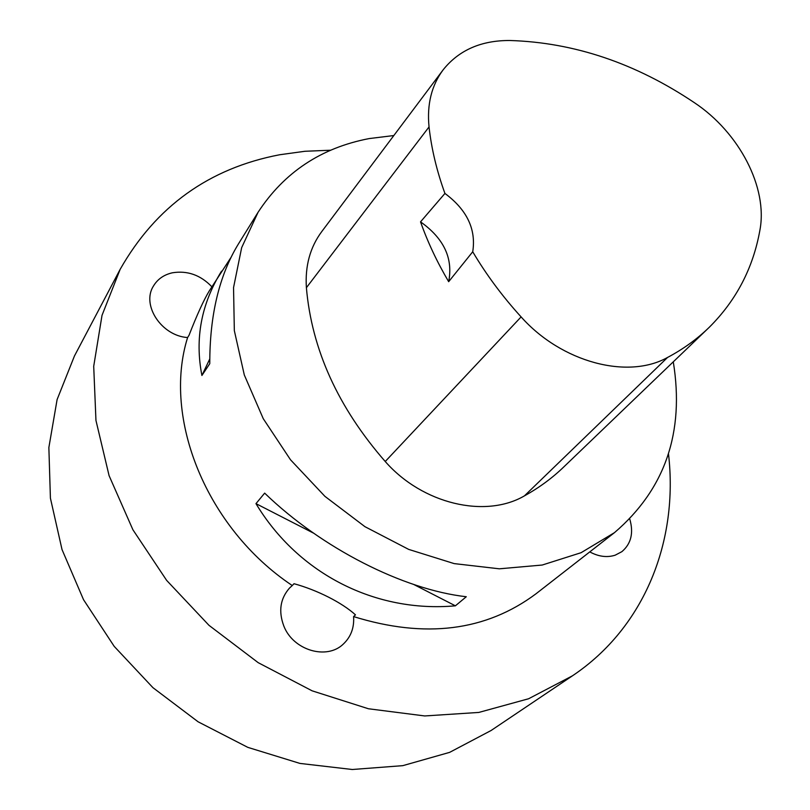 <?xml version="1.0" encoding="UTF-8"?>
<svg xmlns="http://www.w3.org/2000/svg" width="810" height="810" viewBox="0 0 810 810"><rect width="100%" height="100%" fill="white"/><g stroke="black" fill="none" stroke-linecap="round" stroke-linejoin="round"><path stroke-width="1.21" d="M673.282 361.827C684.713 432.297 665.111 489.23 614.486 532.636L535.957 593.821C485.878 631.162 425.088 638.746 353.585 616.592L355.468 614.851C342.033 602.64 317.206 590.055 294.02 583.716L292.268 585.539C206.439 528.343 162.334 418.264 187.596 337.547L189.044 335.239C196.962 314.898 203.695 300.135 209.243 290.962L230.961 257.479M614.486 532.636L581.074 552.703L542.214 565.036L499.335 568.812L454.177 563.608L408.696 549.403L364.935 526.672L324.921 496.348L290.517 459.786L263.26 418.689L244.306 374.969L234.333 330.622L233.543 287.591L241.663 247.637L258.066 212.281C284.158 172.348 321.175 147.785 369.137 138.581L393.832 135.543M258.066 212.281L238.535 243.759C219.257 275.218 209.668 315.181 209.78 363.649L201.913 375.475C194.724 338.691 201.255 303.922 221.525 271.168M255.97 503.638L264.657 493.128C321.459 548.107 403.35 589.68 466.287 596.737L455.392 605.819C375.88 612.978 298.455 574.229 255.97 503.638L313.531 533.132M420.532 221.859L444.933 193.438C436.752 170.859 431.457 148.696 429.037 126.937C426.819 104.399 431.568 85.303 443.272 69.66C459.037 50.068 481.272 40.348 509.966 40.5C574.189 42.505 635.678 63.251 694.433 102.718C739.206 132.465 768.113 187.616 759.871 230.384C753.087 268.13 736.239 300.409 709.327 327.23C697.218 339.015 683.286 349.1 667.551 357.453C627.74 379.799 561.533 362.343 521.103 316.902C502.463 296.43 486.334 274.722 472.726 251.768L448.669 281.688C437.076 262.045 427.69 242.109 420.532 221.859C443.87 238.403 453.256 258.339 448.669 281.688M707.636 328.85L564.297 466.449C552.602 477.809 539.318 487.62 524.445 495.862C485.281 518.704 422.415 503.982 385.236 461.508C338.053 407.44 311.769 349.505 306.393 287.712C304.975 265.882 310.149 247.111 321.894 231.397L442.726 70.389M444.933 193.438C466.995 209.851 476.26 229.291 472.726 251.768M209.77 358.941L201.913 375.475M413.839 584.526L455.392 605.819M668.483 453.813C678.608 540.422 645.074 627.213 572.437 675.823L491.133 730.478L449.621 752.369L402.813 765.653L352.289 769.5L299.933 763.415L247.819 747.367L198.126 721.811L152.948 687.68L114.22 646.39L83.521 599.683L62.026 549.575L50.412 498.17L48.863 447.525L57.105 399.563L74.459 355.965L120.163 269.315C155.915 206.439 209.091 168.247 279.673 154.75L304.955 151.278L330.713 150.215M292.268 585.539L289.494 588.09C280.24 598.651 278.336 611.266 283.794 625.948C293.078 650.298 326.774 660.332 343.359 644.031C350.933 636.832 354.334 627.689 353.585 616.592M211.845 286.76C200.556 275.025 187.394 270.368 172.358 272.798C163.822 274.752 157.484 279.217 153.363 286.183C141.304 305.218 161.625 335.927 187.596 337.547M589.771 551.894C598.57 556.642 607.034 557.746 615.165 555.194L621.898 551.65C631.152 543.753 633.774 532.879 629.765 519.048M572.437 675.823L528.596 698.757L478.801 712.435L424.744 715.949L368.428 708.76L312.123 690.829L258.198 662.671L208.99 625.33L166.637 580.375L132.901 529.75L109.087 475.662L95.955 420.43L93.707 366.302L102.019 315.343L120.163 269.315M667.551 357.453L524.445 495.862M521.103 316.902L385.236 461.508M429.037 126.937L306.393 287.712"/></g></svg>
